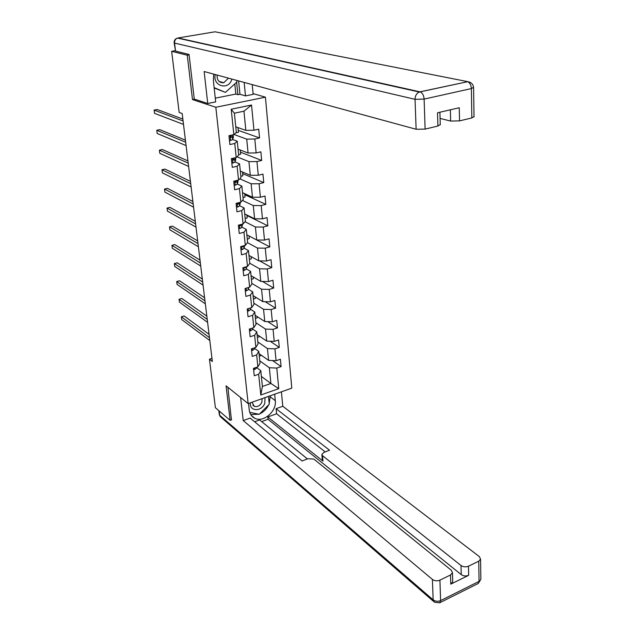 <?xml version="1.0" encoding="UTF-8"?>
<svg xmlns="http://www.w3.org/2000/svg" width="635" height="635" viewBox="0 0 635 635"><rect width="100%" height="100%" fill="white"/><g stroke="black" fill="none" stroke-linecap="round" stroke-linejoin="round"><path stroke-width="0.95" d="M253.079 93.623L265.422 97.171L291.798 388.136L248.158 403.598L215.829 107.267L265.422 97.171M235.775 126.825L245.848 130.365L243.951 111.196L234.378 113.189L236.347 132.445L233.839 134.628L228.949 135.7L229.886 144.566L234.752 143.478L236.212 157.528L231.362 158.639L232.283 167.362L237.109 166.227L238.538 180.038L233.744 181.197L234.648 189.77L239.427 188.595L240.832 202.176L236.077 203.375L236.966 211.812L241.705 210.59L243.086 223.949L238.379 225.195L239.252 233.482L243.943 232.227L245.308 245.364L240.641 246.65L241.498 254.81L246.15 253.508L247.491 266.43L242.864 267.756L243.713 275.78L248.317 274.447L249.634 287.163L245.054 288.52L245.888 296.418L250.452 295.045L251.746 307.562L247.213 308.959L248.031 316.73L252.547 315.325L253.825 327.636L249.333 329.065L250.134 336.717L254.619 335.272L255.873 347.401L251.412 348.861L252.206 356.386L256.651 354.917L257.889 366.855L253.468 368.34L254.254 375.753L258.651 374.253L260.802 394.986L278.757 388.66L270.899 383.484L269.343 367.736L259.771 360.847M233.839 134.628L231.211 109.228L251.539 105.037L253.96 130.223L258.731 129.175L259.556 137.938L238.26 130.35M278.757 388.66L276.781 368.062L281.091 366.593L280.4 359.251L276.074 360.712L274.939 348.853L279.281 347.416L278.582 339.963L274.225 341.384L273.066 329.343L277.447 327.938L276.733 320.365L272.344 321.762L271.169 309.531L275.582 308.158L274.86 300.466L270.423 301.823L269.232 289.401L273.693 288.06L272.955 280.249L268.486 281.575L267.272 268.946L271.772 267.645L271.018 259.699L266.51 260.993L265.279 248.166L269.812 246.896L269.057 238.823L264.501 240.078L263.247 227.044L267.827 225.814L267.057 217.615L262.461 218.829L261.191 205.573L265.811 204.383L265.025 196.048L260.39 197.223L259.096 183.753L263.763 182.602L262.961 174.125L258.278 175.26L256.961 161.56L261.676 160.457L260.866 151.836L256.135 152.932L254.802 139.001L259.556 137.938M211.979 358.378L209.447 359.204L212.352 361.474L182.181 113.538L179.157 112.443L171.648 51.3L187.277 55.221L192.484 99.576L215.829 107.267M236.212 157.528L238.681 155.186L237.252 141.232L232.672 139.517M234.005 134.485L246.713 139.129L248.087 153.027L238.061 149.138M237.252 141.232L234.752 143.478M254.802 139.001L246.713 139.129M256.135 152.932L248.087 153.027M238.538 180.038L240.975 177.554L239.57 163.838L235.037 161.965M236.95 156.821L248.944 161.639L250.293 175.308L240.316 171.085M239.57 163.838L237.109 166.227M256.961 161.56L248.944 161.639M258.278 175.26L250.293 175.308M240.832 202.176L243.229 199.557L241.848 186.063L237.355 184.047M239.744 178.808L251.135 183.785L252.468 197.223L242.53 192.675M241.848 186.063L239.427 188.595M259.096 183.753L251.135 183.785M260.39 197.223L252.468 197.223M243.086 223.949L245.451 221.194L244.094 207.923L239.633 205.772M242.419 200.438L253.286 205.557L254.595 218.789L244.705 213.916M244.094 207.923L241.705 210.59M261.191 205.573L253.286 205.557M262.461 218.829L254.595 218.789M245.308 245.364L247.634 242.483L246.293 229.425L241.879 227.139M244.991 221.726L255.413 226.989L256.699 239.998L246.848 234.823M246.293 229.425L243.943 232.227M263.247 227.044L255.413 226.989M264.501 240.078L256.699 239.998M247.491 266.43L249.785 263.43L248.468 250.579L244.078 248.166M247.475 242.681L257.492 248.063L258.762 260.866L248.96 255.405M248.468 250.579L246.15 253.508M265.279 248.166L257.492 248.063M266.51 260.993L258.762 260.866M249.634 287.163L251.897 284.035L250.603 271.391L246.245 268.859M249.761 263.231L259.548 268.803L260.794 281.408L251.039 275.661M250.603 271.391L248.317 274.447M267.272 268.946L259.548 268.803M268.486 281.575L260.794 281.408M251.746 307.562L253.976 304.316L252.698 291.878L248.38 289.219M251.825 283.369L261.572 289.219L262.795 301.625L253.079 295.6M252.698 291.878L250.452 295.045M269.232 289.401L261.572 289.219M270.423 301.823L262.795 301.625M253.825 327.636L256.024 324.287L254.77 312.031L250.476 309.261M253.857 303.189L263.557 309.308L264.763 321.516L255.095 315.23M254.77 312.031L252.547 315.325M271.169 309.531L263.557 309.308M272.344 321.762L264.763 321.516M255.873 347.401L258.04 343.932L256.802 331.875L252.54 328.993M255.857 322.707L265.517 329.089L266.708 341.106L257.08 334.566M256.802 331.875L254.619 335.272M273.066 329.343L265.517 329.089M274.225 341.384L266.708 341.106M257.889 366.855L260.025 363.284L258.802 351.409L254.564 348.424M257.834 341.924L267.438 348.559L268.613 360.394L259.032 353.608M258.802 351.409L256.651 354.917M274.939 348.853L267.438 348.559M276.074 360.712L268.613 360.394M260.802 394.986L262.398 386.445L260.779 370.642L256.564 367.554M261.366 376.404L270.899 383.484L262.398 386.445M260.779 370.642L258.651 374.253M276.781 368.062L269.343 367.736M248.158 403.598L226.06 385.818L230.116 420.338L231.672 419.783M230.116 420.338L215.4 407.718L209.447 359.204M225.417 48.522L224.774 48.633M189.111 54.904L187.277 55.221M208.986 44.863L208.351 44.974M175.109 50.705L171.648 51.3M251.539 105.037L243.951 111.196M234.378 113.189L231.211 109.228M253.96 130.223L245.848 130.365M281.091 366.593L272.526 360.561M261.128 355.092L261.175 355.56L259.294 356.187M259.183 335.994L259.263 336.796L257.365 337.407M279.281 347.416L270.145 341.233M257.215 316.611L257.326 317.738L255.413 318.341M277.447 327.938L267.676 321.612M255.206 296.918L255.357 298.394L253.428 298.982M275.582 308.158L265.105 301.681M253.174 276.916L253.357 278.749L251.412 279.321M273.693 288.06L262.43 281.44M251.103 256.596L251.325 258.794L249.364 259.35M271.772 267.645L259.628 260.882M248.999 235.958L249.269 238.538L247.285 239.07M269.812 246.896L249.007 235.966M246.872 214.987L247.174 217.948L245.173 218.472M267.827 225.814L246.92 215.511M244.697 193.667L245.039 197.041L243.022 197.541M265.811 204.383L244.808 194.723M242.499 172.006L242.88 175.792L240.848 176.276M263.763 182.602L242.657 173.609M240.252 149.987L240.681 154.194L238.633 154.67M261.676 160.457L240.474 152.154M237.974 127.603L238.45 132.255L235.934 132.802M192.484 99.576L194.548 99.171M253.579 369.387L254.675 369.57L256.469 368.117L256.611 367.284M209.05 334.335L184.11 315.952L181.348 316.778L209.455 337.653M181.348 316.778L181.713 319.564L209.812 340.558M250.404 402.796C249.166 411.631 261.81 411.948 264.771 403.273L265.049 397.613M252.008 402.233L254.27 406.329C257.469 407.202 260.001 405.828 261.858 402.217L262.136 398.645M268.478 396.399L269.264 404.241L259.231 414.298L249.745 412.337L258.643 414.187M215.241 74.541C212.487 85.939 228.116 90.749 231.68 79.78L231.918 79.089M217.099 75.049C216.892 80.335 219.115 82.899 223.766 82.733L228.489 78.153M236.72 80.399L236.887 82.018L225.425 92.392L214.178 87.995M225.425 92.392L214.138 87.646M274.677 394.2L275.304 400.677C276.828 411.289 263.39 422.902 254.778 418.267C251.611 416.671 249.769 413.917 249.253 409.996L248.547 403.455M240.641 397.55L243.221 420.584L250.134 418.084L302.101 460.994L307.896 458.716L313.865 459.113L451.31 570.246L452.461 572.77L452.715 581.922L450.779 584.144L468.662 575.31C465.995 576.358 463.518 576.128 461.24 574.611L268.034 419.283L261.668 421.616M307.38 458.914L259.636 419.949L254.619 421.783M268.034 419.283L267.803 416.973L276.59 413.774L276.09 408.686L282.789 406.265L479.346 556.609L480.56 559.165L478.742 561.189L468.479 566.198L468.662 575.31M281.416 391.811L282.789 406.265M243.221 420.584L432.411 579.438C434.665 580.993 437.174 581.231 439.928 580.152L450.517 574.977L452.461 572.77M461.24 574.611L461.026 565.515L322.532 455.692L321.866 454.422L323.866 452.43L329.533 450.207L276.09 408.686M461.026 565.515C463.312 567.015 465.796 567.245 468.479 566.198M231.418 419.87L227.878 387.279M322.532 455.692L322.977 461.145L267.803 416.973M452.692 581.049L452.715 581.922M322.977 461.145L322.302 459.867L321.889 454.747M325.207 451.906L276.59 413.774M270.058 395.835L270.153 396.732L275.304 400.677M250.722 414.552L258.874 414.226M259.612 413.925C263.628 412.051 266.644 409.027 268.668 404.836M269.192 403.558L270.153 396.732M213.725 74.128L213.36 80.526L215.686 101.886L207.732 103.489L204.152 71.525L416.123 129.262L415.036 99.322L174.561 43.093L175.53 51.086L189.055 54.451L194.262 99.076L207.732 103.489M244.165 82.423L245.483 95.901L253.151 94.353L252.222 84.622M215.281 98.163L235.823 94.075L237.887 94.686L239.959 94.274L245.483 95.901M440.087 118.42L450.628 121.063L450.366 109.807M474.02 116.53L471.829 117.943L459.518 120.888L450.628 121.063M440.253 124.523L437.896 126.055L425.109 129.103L416.123 129.262M459.518 120.888L459.256 107.752L437.523 112.784L437.896 126.055M175.53 51.086L174.165 42.894M238.625 80.915L239.959 94.274M237.887 94.686L236.633 82.248M235.823 94.075L234.791 83.915M251.555 350.171L252.659 350.361L254.476 348.948L254.675 347.789M206.843 316.182L181.824 298.482L179.046 299.291L207.232 319.389M179.046 299.291L179.411 302.109L207.589 322.334M249.499 330.644L250.611 330.851L252.444 329.478L252.722 327.985M204.605 297.767L179.514 280.765L176.705 281.559L204.978 300.863M176.705 281.559L177.086 284.416L205.343 303.847M247.404 310.809L248.531 311.039L250.388 309.705L250.746 307.872M202.327 279.075L177.165 262.803L174.339 263.581L202.692 282.059M174.339 263.581L174.72 266.478L203.057 285.091M245.285 290.663L246.42 290.909L248.293 289.616L248.761 287.425M200.017 260.112L174.784 244.586L171.934 245.348L200.366 262.977M171.934 245.348L172.323 248.285L200.739 266.049M246.539 288.084L247.547 287.782M243.126 270.192L244.269 270.454L246.166 269.2L246.745 266.652M197.675 240.863L172.371 226.116L169.497 226.846L198.009 243.602M169.497 226.846L169.886 229.83L198.39 246.729M244.197 267.375L244.864 267.621L245.808 266.914M240.927 249.388L242.086 249.666L244.007 248.468L244.642 245.769M195.302 221.329L169.918 207.375L167.021 208.09L195.62 223.941M167.021 208.09L167.418 211.114L196.001 227.108M241.927 246.293L242.681 246.809L243.776 245.785M238.704 228.243L239.871 228.544L241.808 227.386L242.427 224.449M192.889 201.493L167.442 188.365L164.513 189.055L193.191 203.978M164.513 189.055L164.917 192.127L193.58 207.193M239.705 224.838L240.467 225.647L241.665 224.322M236.434 206.756L237.617 207.073L239.578 205.97L240.22 203.176M190.436 181.356L164.917 169.077L161.973 169.751L190.722 183.706M161.973 169.751L162.377 172.863L191.119 186.976M237.53 203.009L238.22 204.145L239.546 202.501M237.561 203.002L237.434 203.414M234.132 184.912L235.323 185.245L237.307 184.198L237.974 181.554M187.952 160.917L162.362 149.511L159.385 150.162L188.214 163.124M159.385 150.162L159.806 153.321L188.619 166.441M235.474 180.777L235.934 182.293L237.03 181.515L237.419 180.308M235.379 180.88L235.141 181.618M231.791 162.695L232.997 163.06L235.006 162.06L235.696 159.583M185.42 140.152L159.766 129.651L156.766 130.278L185.674 142.216M156.766 130.278L157.186 133.485L186.087 145.59M234.172 157.996L233.426 158.337L233.505 160.091L234.72 159.337L235.275 157.742M233.14 158.528L232.815 159.448M229.41 140.113L230.632 140.494L232.656 139.549L233.378 137.239M232.204 134.985L231.061 135.715L231.18 137.485L232.37 136.779L233.116 134.787L233.402 137.525M182.856 119.07L157.131 109.498L154.107 110.101L183.086 120.983M154.107 110.101L154.535 113.355L183.507 124.404M230.878 135.811L230.449 136.89M254.452 368.014L254.611 369.562M256.397 367.355L256.469 368.117M450.779 584.144L450.517 574.977M439.928 580.152L440.603 600.599L479.052 581.374L478.742 561.189M219.202 410.98L219.726 415.282L433.149 599.853L432.411 579.438M440.603 600.599C437.872 601.694 435.388 601.44 433.149 599.853L434.531 602.266L439.658 602.806L440.603 600.599M480.846 578.445L480.854 579.318L478.028 583.573L439.888 602.686M433.626 601.48L221.051 417.322L219.305 414.504L218.845 410.67M470.733 82.677L467.201 81.542L215.043 31.798L178.022 37.965L419.965 91.837L467.709 81.693C469.916 82.828 471.138 85.13 471.376 88.582L424.117 99.092L425.109 129.103M471.829 117.943L471.376 88.582L473.567 87.265M424.117 99.092C423.823 95.552 422.608 93.186 420.457 91.996L419.298 92.035C416.56 93.361 415.139 95.79 415.036 99.322L424.117 99.092M474.028 116.911L473.591 87.638C473.202 84.209 471.233 82.225 467.709 81.693L419.298 92.035L177.506 38.092C175.173 38.798 174.053 40.378 174.157 42.839L174.561 43.093C174.442 40.624 175.427 38.957 177.506 38.092L177.387 38.116M252.405 348.536L252.595 350.353M254.365 347.893L254.476 348.948M250.325 328.747L250.547 330.843M252.309 328.12L252.444 329.478M248.214 308.65L248.468 311.023M250.214 308.031L250.388 309.705M246.07 288.219L246.356 290.894M248.087 287.623L248.293 289.616M243.896 267.462L244.205 270.439M245.928 266.883L246.166 269.2M244.356 267.327L244.864 267.621M241.681 246.364L242.022 249.65M244.554 245.57L244.602 246.023M243.745 245.92L244.007 248.468M241.951 246.404L242.681 246.809M239.427 224.917L239.808 228.529M242.332 224.147L242.427 225.06M241.538 224.798L241.808 227.386M239.744 225.274L240.467 225.647M237.133 203.113L237.553 207.058M240.07 202.367L240.213 203.756M239.308 203.335L239.578 205.97M237.506 203.803L238.22 204.145M234.807 180.943L235.26 185.23M237.768 180.221L237.966 182.11M237.03 181.515L237.307 184.198M235.236 181.983L235.934 182.293M232.442 158.393L232.926 163.036M235.434 157.702L235.68 160.091M234.72 159.337L235.006 162.06M232.934 159.79L233.609 160.068M230.029 135.461L230.561 140.47M233.069 134.969L233.355 137.716M232.37 136.779L232.656 139.549M230.6 137.231L231.243 137.47M252.857 405.193L254.27 406.329M218.98 81.383L223.766 82.733M251.309 415.425L254.778 418.267M478.258 583.47L480.854 579.318L480.56 559.165M219.329 414.671L220.274 416.671M440.261 124.92L439.92 112.228M242.467 224.814L242.395 224.131M239.863 225.481L240.268 225.695M240.26 203.525L240.133 202.351M237.609 203.978L238.054 204.184M238.014 181.888L237.839 180.205M235.331 182.11L235.799 182.324M235.728 159.885L235.498 157.686M233.005 159.885L233.505 160.091M230.648 137.287L231.18 137.485"/></g></svg>
